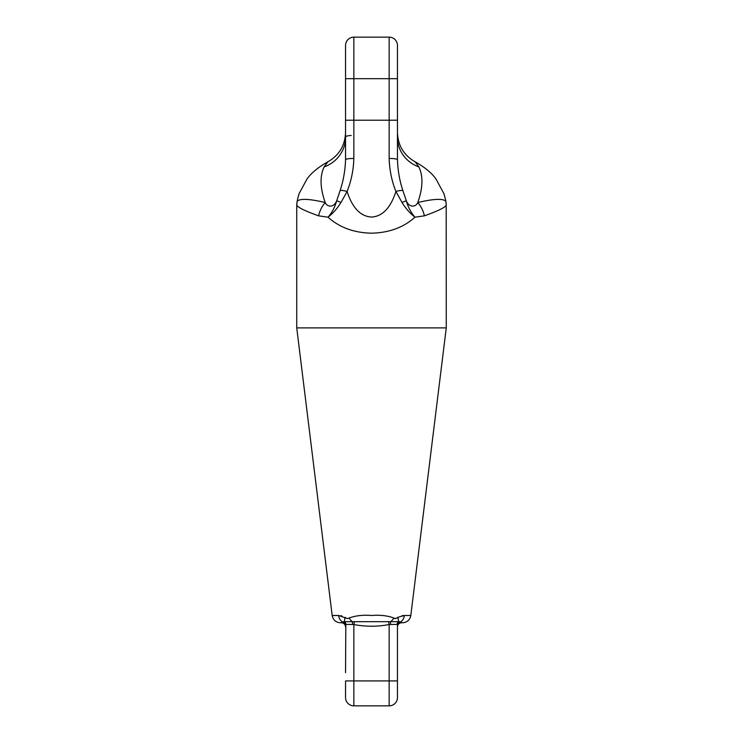 <?xml version="1.0" encoding="UTF-8"?>
<svg xmlns="http://www.w3.org/2000/svg" width="743" height="743" viewBox="0 0 743 743"><rect width="100%" height="100%" fill="white"/><g stroke="black" fill="none" stroke-linecap="round" stroke-linejoin="round"><path stroke-width="1.11" d="M297.274 200.424L299.002 193.83L307.035 178.942C311.428 172.85 318.357 167.147 327.839 161.835L324.115 166.934C319.713 176.277 320.084 188.137 325.23 202.523C309.042 198.734 299.68 198.353 297.154 201.39A20.767 20.748 90 0 0 296.801 205.217L297.098 201.39M345.541 672.619L345.82 624.371L345.541 672.619M347.13 618.501L338.65 615.492L332.186 615.492L296.736 327.886L446.264 327.886L446.199 205.217C445.076 207.511 437.803 211.049 424.392 215.832L414.984 217.188C403.579 227.451 389.091 232.782 371.5 233.181C353.928 232.791 339.43 227.451 328.016 217.188L318.608 215.832C305.197 211.049 297.924 207.511 296.801 205.217M345.541 625.095A4.152 3.984 180 0 0 343.452 621.64L342.774 622.095L344.789 621.687A8.303 4.272 -50.9 0 1 345.235 617.349C346.498 618.613 347.789 618.835 349.117 618.009C355.572 615.631 363.039 614.795 371.5 615.492C379.952 614.795 387.419 615.631 393.883 618.009C395.211 618.835 396.511 618.613 397.765 617.349L404.35 615.492L401.926 615.715M397.459 664.316L397.459 625.095L397.18 624.371L389.156 624.538C377.379 626.776 365.612 626.776 353.844 624.538L345.82 624.371A4.152 3.994 -110.9 0 0 344.789 621.687L398.211 621.687A8.303 4.272 -129.1 0 0 397.765 617.349L396.892 617.925M395.36 618.613L394.839 618.529M341.975 622.68L340.424 622.783C335.845 622.42 333.105 619.987 332.186 615.492M445.726 200.424L443.998 193.83L435.965 178.942C431.572 172.85 424.643 167.147 415.161 161.835L418.885 166.934C423.287 176.258 422.916 188.118 417.77 202.523C433.958 198.734 443.311 198.353 445.846 201.39L445.726 200.424L445.846 201.39A20.767 20.748 90 0 1 446.199 205.217M324.115 166.934A33.231 31.54 180 0 0 345.541 137.455L345.541 159.717A8.303 1.272 -0 0 1 353.844 158.445C353.51 169.961 351.253 180.986 347.083 191.518C350.752 202.737 357.55 216.334 371.574 217.049C385.533 216.232 392.295 202.616 395.917 191.518C391.756 181.032 389.499 170.008 389.156 158.445A8.303 1.272 0 0 1 397.459 159.717L397.459 159.373M397.459 625.903A4.152 4.04 180 0 1 400.226 622.095L402.576 622.783L400.226 622.095A8.303 6.938 -90 0 0 404.35 615.492L410.814 615.492L446.264 327.886M318.608 215.832A20.767 14.061 113.2 0 1 325.23 202.523C326.864 206.898 333.728 208.263 336.672 200.777L340.127 190.561C343.387 180.725 345.189 170.444 345.541 159.717L345.541 45.453A8.303 8.303 0 0 1 353.844 37.15L389.156 37.15A8.303 8.303 0 0 1 397.459 45.453L397.459 159.717C397.811 170.453 399.613 180.735 402.873 190.561L406.328 200.777C409.282 208.272 416.136 206.888 417.77 202.523A20.767 14.061 66.8 0 1 424.392 215.832M353.844 158.445L353.844 120.217L389.156 120.217L389.156 78.684L353.844 78.684L353.844 120.217L345.541 120.217L345.541 124.564M397.459 62.068L397.459 70.381M341.734 615.854L340.916 615.687M397.18 624.371A4.152 3.994 -69.1 0 1 398.211 621.687L399.548 621.64A4.152 3.984 -0 0 0 397.459 625.095L397.459 697.547A8.303 8.303 0 0 1 389.156 705.85L353.844 705.85A8.303 8.303 0 0 1 345.541 697.547L345.541 680.932L389.156 680.932L389.156 624.538L390.53 624.222A4.152 0.687 -93.1 0 1 390.53 621.807A8.303 4.43 -49.5 0 0 393.883 618.009M402.037 202.486A8.303 0.947 -26.8 0 1 406.328 200.777C407.963 206.953 410.851 212.424 414.984 217.188C410.034 213.38 405.724 208.477 402.037 202.486L395.917 191.518A8.303 2.257 -19.1 0 1 402.873 190.561M340.127 190.561A8.303 2.257 19.1 0 1 347.083 191.518L340.963 202.486C337.276 208.486 332.957 213.39 328.016 217.188C332.14 212.442 335.028 206.972 336.672 200.777A8.303 0.947 26.8 0 1 340.963 202.486M353.844 705.85A8.303 8.303 0 0 1 345.541 697.547A8.303 8.303 0 0 0 353.844 705.85L353.844 624.538L354.504 621.631M352.47 624.222A4.152 0.687 -86.9 0 0 352.47 621.807A8.303 4.43 -130.5 0 1 349.117 618.009M345.541 626.934A4.152 4.152 0 0 0 341.39 622.783L342.774 622.095A4.152 4.04 180 0 1 345.541 625.903M338.65 615.492A8.303 6.938 90 0 0 342.774 622.095M388.496 621.631L389.156 624.538M397.459 626.934A4.152 4.152 0 0 1 401.61 622.783M351.17 135.449A8.303 1.616 0 0 0 345.541 136.972M353.844 37.15A8.303 8.303 0 0 0 345.541 45.453A8.303 8.303 0 0 1 353.844 37.15L353.844 78.684L345.541 78.684M389.156 158.445L389.156 120.217L397.459 120.217M397.459 78.684L389.156 78.684L389.156 37.15A8.303 8.303 0 0 1 397.459 45.453M389.156 705.85L389.156 680.932L397.459 680.932M418.885 166.934A33.231 31.54 0 0 1 397.459 137.455M296.736 327.886L296.736 205.217M410.814 615.492C409.895 619.987 407.155 622.42 402.576 622.783M327.839 161.835C339.161 155.315 345.068 145.517 345.541 132.458M415.161 161.835C403.839 155.315 397.932 145.517 397.459 132.458M445.902 201.39L446.264 205.217"/></g></svg>
